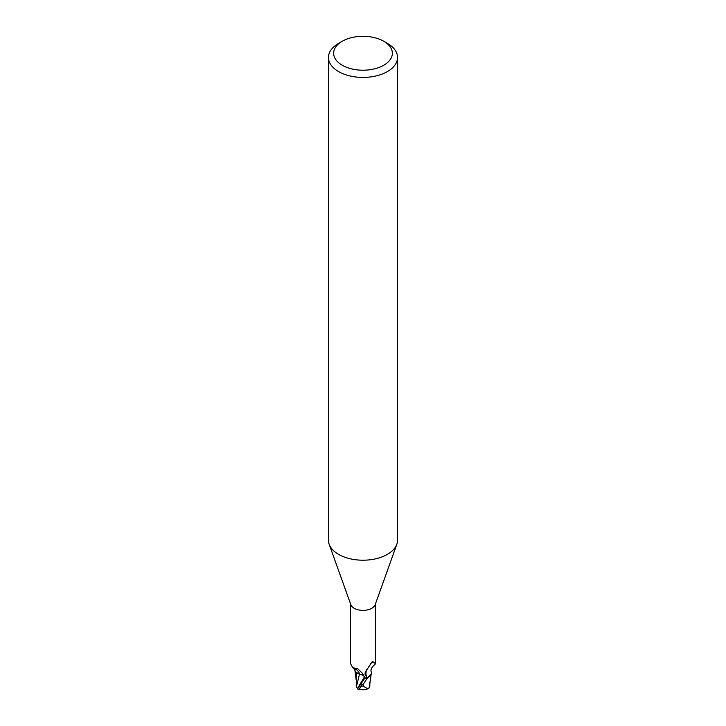 <?xml version="1.0" encoding="UTF-8"?>
<svg xmlns="http://www.w3.org/2000/svg" width="726" height="726" viewBox="0 0 726 726"><rect width="100%" height="100%" fill="white"/><g stroke="black" fill="none" stroke-linecap="round" stroke-linejoin="round"><path stroke-width="1.09" d="M383.764 41.264L387.421 43.378A34.539 19.947 180 0 1 397.539 57.481L397.539 540.262A34.539 19.947 180 0 1 396.823 544.309A34.539 19.947 180 0 1 387.421 554.365A34.539 19.947 180 0 1 353.099 559.365A34.539 19.947 180 0 1 329.177 544.309A34.539 19.947 180 0 1 328.461 540.262L328.461 57.481A34.539 19.947 180 0 1 338.579 43.378L342.236 41.264A29.358 16.952 180 0 1 383.764 41.264A29.358 16.952 180 0 1 383.764 65.24A29.358 16.952 180 0 1 342.236 65.24A29.358 16.952 180 0 1 342.236 41.264L338.579 43.378M396.823 544.309L375.179 604.667A12.433 7.178 180 0 1 371.794 608.288A12.433 7.178 180 0 1 359.434 610.094A12.433 7.178 180 0 1 350.821 604.667L329.177 544.309M397.539 57.481A34.539 19.947 180 0 1 387.421 71.584A34.539 19.947 180 0 1 349.778 75.903A34.539 19.947 180 0 1 328.461 57.481M370.587 675.307L371.122 674.2L367.438 677.875A12.868 7.432 180 0 1 364.742 678.256L357.501 688.974A12.95 12.95 0 0 0 359.443 689.7A11.217 1.633 -43.7 0 1 362.401 684.718L361.348 686.115A10.718 1.561 136.3 0 0 359.787 689.382A12.505 12.505 0 0 0 367.819 688.838L363.263 686.179A12.315 7.106 180 0 1 361.348 686.115M364.833 678.601L364.416 677.04L364.833 678.601M356.321 687.005L359.47 674.327L356.775 672.594L359.488 674.273L357.455 673.202A11.117 6.416 180 0 1 354.633 668.964M350.567 603.95L350.567 663.655L352.782 667.829L357.491 668.492L362.682 673.565L364.715 678.011A12.433 7.178 180 0 0 367.982 677.476L366.557 676.968L364.987 674.073L365.251 672.24L371.794 662.203M371.285 662.774L373.255 661.885L375.433 663.655L375.433 603.95M372.583 661.567L373.255 661.885A13.377 12.85 14 0 0 370.823 663.382M366.557 676.968A13.377 12.85 14 0 1 366.621 669.318M375.26 664.063C371.621 667.212 370.296 669.926 371.304 672.185A11.117 6.416 180 0 1 371.086 674.291A11.117 6.416 180 0 1 367.982 677.476M357.455 673.202A11.117 6.416 180 0 0 359.542 674.254A5.572 3.213 180 0 1 364.08 676.187M364.824 678.61L364.434 677.013C363.871 675.452 362.229 674.536 359.488 674.273M364.679 678.011L364.742 678.256A12.868 7.423 180 0 0 367.438 677.875L371.086 674.291M359.542 674.254A14.093 8.086 -175.3 0 0 354.234 668.256M369.325 687.368A12.542 7.913 14.2 0 0 369.579 687.286L367.819 688.838M360.323 689.509A11.217 1.633 -43.7 0 1 359.443 689.7M363.49 683.502A12.95 7.478 0 0 0 363.78 683.493L367.438 677.875M363.263 686.179L363.78 683.493M369.362 687.286L371.231 673.801M356.775 672.721L356.185 686.124M357.501 688.511L356.185 686.224M359.47 674.327C362.192 674.608 363.844 675.507 364.416 677.04L358.145 687.295M369.815 686.179L369.833 681.995M369.679 685.489L369.216 687.867M367.247 677.966A12.95 7.478 180 0 1 364.751 678.311M362.401 684.718A12.95 7.478 180 0 1 360.359 684.564M354.832 668.573L355.041 669.381L352.782 667.829M356.167 680.017L354.896 670.307"/></g></svg>
